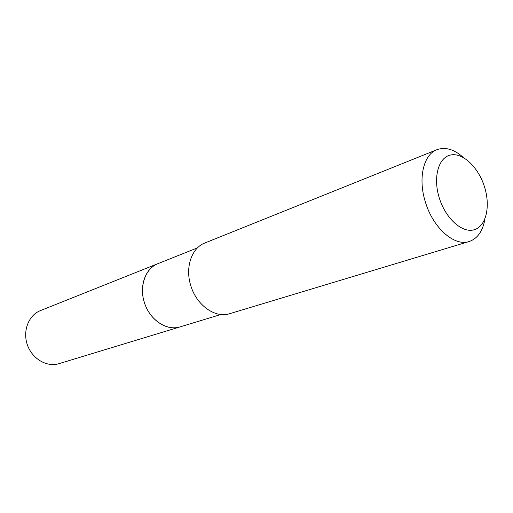 <?xml version="1.0" encoding="UTF-8"?>
<svg xmlns="http://www.w3.org/2000/svg" width="513" height="513" viewBox="0 0 513 513"><rect width="100%" height="100%" fill="white"/><g stroke="black" fill="none" stroke-linecap="round" stroke-linejoin="round"><path stroke-width="0.77" d="M157.869 263.682L40.399 310.615C28.6 315.181 22.437 331.026 27.413 344.96C32.229 358.946 46.946 367.462 59.014 363.659L59.123 363.627M157.844 263.695C145.089 268.6 138.818 287.107 144.762 303.786C150.54 320.516 167.001 331.045 180.025 326.909L220.891 314.501M197.505 247.85L157.895 263.669C145.545 268.228 139.055 285.882 144.268 302.119C149.328 319.721 166.687 331.43 180.076 326.896M484.432 186.649C478.334 167.225 462.797 152.348 450.626 155.003C438.371 157.35 432.767 177.665 439.378 198.249C445.81 218.878 462.534 233.556 474.352 229.696C486.273 226.143 490.697 206.027 484.432 186.649M463.419 157.523C454.217 149.321 445.387 146.712 436.929 149.7C423.372 154.554 417.755 178.813 425.553 202.564C433.312 228.259 454.556 246.663 469.151 241.527C477.616 238.571 482.88 231.017 484.945 218.865M436.929 149.7L204.873 242.982C191.67 247.862 184.917 267.408 190.772 285.581C196.479 305.273 215.357 318.547 229.683 313.693L469.151 241.527M59.014 363.659L180.025 326.909"/></g></svg>
